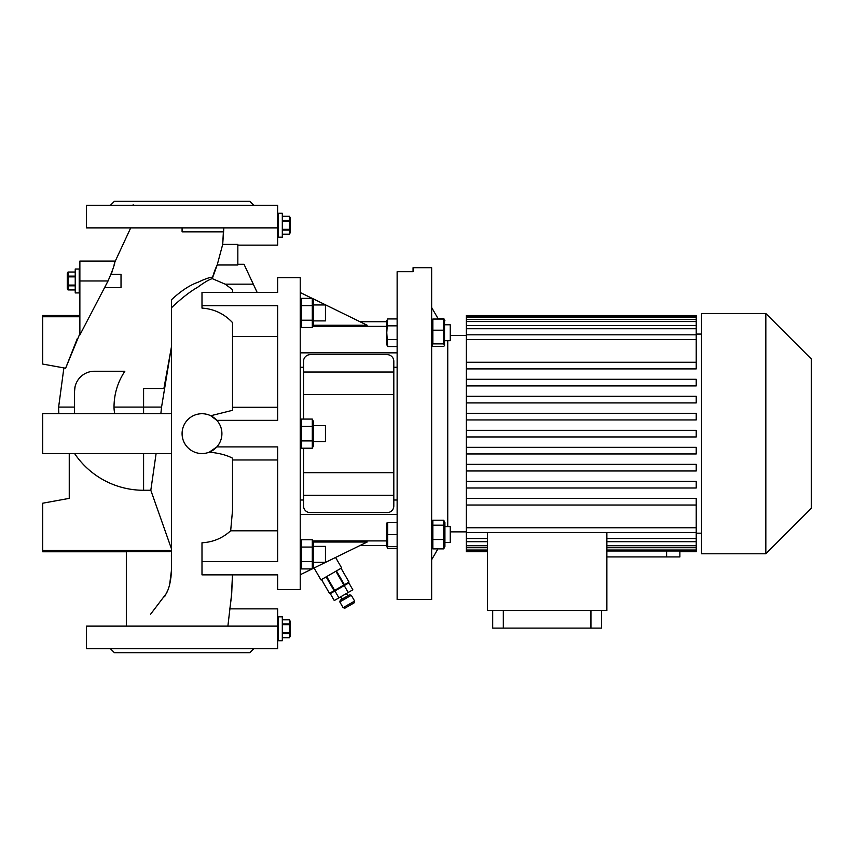 <?xml version="1.0" encoding="UTF-8"?>
<svg xmlns="http://www.w3.org/2000/svg" width="854" height="854" viewBox="0 0 854 854"><rect width="100%" height="100%" fill="white"/><g stroke="black" fill="none" stroke-linecap="round" stroke-linejoin="round"><path stroke-width="1.28" d="M79.87 269.031L75.227 269.031L75.227 292.922L79.209 292.922L79.209 269.031L79.209 292.922L79.87 292.922M75.227 276.13L68.032 276.13L68.032 272.02L67.263 273.675L67.263 288.278L68.032 289.944L68.032 285.823L75.227 285.823M75.227 285.087L68.032 285.087L68.032 285.823M68.032 276.13L68.032 285.087L68.032 276.877L75.227 276.877M68.032 272.02L75.227 272.02M68.032 272.031L75.227 272.031M75.227 289.933L68.032 289.933L75.227 289.944M277.657 213.276L278.329 213.276L278.329 237.177L278.329 213.276L282.311 213.276L282.311 237.177L277.657 237.177M282.311 230.068L289.495 230.068L289.495 234.188L290.275 232.523L290.275 217.93L289.495 216.265L289.495 220.385L282.311 220.385M282.311 221.122L289.495 221.122L289.495 220.385M289.495 221.122L289.495 229.331L282.311 229.331M289.495 230.068L289.495 229.331M289.495 234.188L282.311 234.188M289.495 234.177L282.311 234.177M282.311 216.275L289.495 216.275L282.311 216.265M289.965 225.168L289.89 223.641M277.657 616.823L278.329 616.823L278.329 640.724L278.329 616.823L282.311 616.823L282.311 640.724L277.657 640.724M282.311 633.615L289.495 633.615L289.495 637.724L290.275 636.07L290.275 621.477L289.495 619.812L282.311 619.812M282.311 619.823L289.495 619.812M289.495 619.823L289.495 623.932L282.311 623.932M282.311 624.669L289.495 624.669L289.495 623.932M289.495 624.669L289.495 632.878L282.311 632.878M289.495 633.615L289.495 632.878M289.495 637.735L282.311 637.735L289.495 637.724M289.965 628.715L289.89 627.188M313.503 441.603L325.449 441.603L325.449 425.676L313.503 425.676M143.589 388.506L143.589 407.091L161.566 407.091L171.462 346.809L163.904 388.506L143.589 388.506M329.473 593.338L321.51 579.546L329.484 593.338L334.651 590.349L326.687 576.557M314.069 567.985L320.933 579.877L341.632 567.931L335.59 557.459M339.807 601.931L340.287 600.127L349.489 594.811L351.304 595.302L339.807 601.931L343.127 607.685L354.623 601.045L351.304 595.302M354.623 601.045L354.132 602.86L349.532 605.518L344.931 608.165L343.127 607.685M444.923 542.503L450.229 542.503L450.229 526.576L444.923 526.576M443.717 548.887L443.717 520.203L444.923 522.563L444.923 546.528L443.717 548.887L432.85 548.887L432.85 520.203L431.644 522.563M450.229 324.766L444.923 324.766L450.229 324.766L450.229 340.693L444.923 340.693M443.717 330.199L443.717 343.884L444.539 345.539L444.539 319.93L443.717 319.044L443.717 330.199L432.85 330.199L432.85 319.044L431.644 320.752M386.787 320.784L386.51 344.077L387.652 346.532L386.787 332.729L387.652 318.937L397.131 318.937M387.022 320.656L386.787 322.385M313.343 325.246L367.167 325.246L312.297 298.366L312.297 327.488L312.97 325.684M300.224 566.33L301.43 568.913L301.43 539.781L300.224 542.365M312.297 568.913L312.297 539.781L313.503 542.365L313.503 566.33L312.297 568.913L301.43 568.913M386.51 523.192L386.51 545.887L387.652 546.485L387.652 522.595L386.51 523.192M312.991 309.479L312.297 305.647L301.43 305.647L301.43 298.366L312.297 298.366L313.503 300.95L313.503 324.904L312.297 327.488L301.43 327.488L301.43 305.647L300.736 300.266M300.768 309.265L300.523 312.927M300.736 316.375L301.43 320.207L312.297 320.207M312.97 316.588L313.204 312.927M312.97 303.832L313.204 301.996M300.736 437.088L301.43 440.92L301.43 419.079L300.768 420.883M300.693 421.171L300.523 422.698M312.991 446.3L312.297 440.92L312.297 419.079L313.503 421.652L313.503 445.617L312.297 448.201L301.43 448.201L301.43 440.92L312.297 440.92L312.297 448.201M312.777 425.164L312.959 424.555M313.002 424.385L313.204 422.719M313.503 562.316L325.449 562.316L325.449 546.379L313.503 546.379M313.503 320.89L325.449 320.89L325.449 304.963L313.503 304.963M679.88 551.737L679.88 556.925L606.874 556.925M765.835 553.776L811.3 508.311L811.3 358.968L765.835 313.503L701.54 313.503L701.54 553.776L765.835 553.776L765.835 313.503M466.327 335.408L450.229 335.408M447.742 526.576L447.742 340.693M466.327 531.871L450.229 531.871M438.294 319.044L431.644 307.525M437.921 548.887L431.644 559.744M431.644 599.572L431.644 267.708L413.058 267.708L413.058 271.689L397.131 271.689L397.131 599.572L431.644 599.572M701.54 334.074L696.223 334.074M696.223 368.907L466.327 368.907L466.327 362.267L696.223 362.267L696.223 368.907L466.327 368.907L466.327 385.912L696.223 385.912L466.327 385.912L466.327 402.928L696.223 402.928L466.327 402.928L466.327 419.944L696.223 419.944L466.327 419.944L466.327 453.965L696.223 453.965L696.223 447.336L466.327 447.336M466.327 498.373L466.327 505.013L696.223 505.013L696.223 498.373L466.327 498.373L466.327 487.997L696.223 487.997L696.223 481.357L466.327 481.357L466.327 470.981L696.223 470.981L696.223 464.341L466.327 464.341L466.327 453.965M701.54 533.195L696.223 533.195M397.131 548.343L387.652 548.343L386.99 546.485M221.826 431.825L221.912 433.64A19.909 19.909 0 0 0 201.992 413.72A19.909 19.909 0 0 0 182.083 433.64A19.909 19.909 0 0 0 201.992 453.549A19.909 19.909 0 0 0 221.912 433.64C221.848 438.689 220.161 443.109 216.841 446.909L209.251 452.182C218.688 453.015 226.449 455.022 232.523 458.171L232.523 510.404L230.665 530.793L277.657 530.793M182.083 433.64L182.671 438.433M104.562 287.617L121.022 287.617L121.022 274.337L111.127 274.337L112.376 270.996M128.879 205.312L134.046 205.312L133.096 204.821M230.121 205.312L235.288 205.312M253.766 205.312L249.784 201.33L114.383 201.33L110.401 205.312M230.121 648.688L235.288 648.688M253.766 648.688L249.784 652.669L114.383 652.669L110.401 648.688M128.879 648.688L134.046 648.688M216.841 446.909L277.657 446.909L277.657 561.59L201.992 561.59L201.992 574.859L277.657 574.859L277.657 589.612L300.224 589.612L300.224 277.657L277.657 277.657L277.657 292.41L201.992 292.41L201.992 308.102C214.034 308.934 224.218 313.77 232.523 322.598L232.523 410.304L210.724 415.738L216.841 420.36L277.657 420.36L277.657 305.689L201.992 305.689M130.715 227.879L114.543 262.712M108.042 280.977C113.048 269.341 115.301 262.712 114.82 261.068L79.87 261.068L79.87 280.977L108.042 280.977L79.87 334.949L79.87 280.977M79.87 333.636L65.63 368.234L77.362 338.494M63.879 367.914L58.627 407.091L74.554 407.091M90.919 371.565L94.474 371.244A19.909 19.909 0 0 0 74.554 391.153L75.077 386.648M114.778 413.72A29.559 29.559 0 0 1 114.02 407.091C114.062 394.1 117.671 382.144 124.844 371.244L94.474 371.244M212.998 275.757L212.603 277.198C209.689 277.294 204.896 278.948 198.224 282.172C189.919 285.012 181.005 290.872 171.462 299.765L171.462 307.782C181.208 298.494 190.004 291.609 197.84 287.136C204.085 282.525 208.888 279.696 212.24 278.628L217.194 264.986L237.839 264.986L237.839 244.415L222.691 244.415L217.194 264.986L222.691 244.415L223.385 231.861L182.083 231.861L182.083 227.879M223.855 227.879L222.691 244.415M213.66 273.622L215.464 268.754M215.859 267.846L217.194 264.986M171.462 333.914L171.462 299.765M114.372 263.619L114.137 264.729M113.518 267.249L113.187 268.423M171.462 413.72L42.7 413.72L42.7 453.549L171.462 453.549M79.87 315.489L42.7 315.489L42.7 364.06L65.63 368.234M79.87 316.759L42.7 316.759M277.657 227.879L86.51 227.879L86.51 205.312L277.657 205.312L277.657 245.141L237.839 245.141M277.657 648.688L86.51 648.688L86.51 626.121L277.657 626.121L277.657 648.688M164.63 596.7L167.416 591.128M170.981 577.272L171.462 569.074M232.523 289.645L232.523 292.41L232.523 289.645L232.523 292.41L232.523 289.645L225.2 284.168L212.24 278.628M257.15 292.41L244.02 264.26L253.307 284.168L244.02 264.26L253.307 284.168L225.2 284.168M171.462 307.782L171.462 554.342C170.917 556.84 173.725 579.674 166.391 593.413L150.571 614.25M227.89 626.121L231.701 593.402L232.491 574.859L231.349 597.341M201.992 561.59L201.992 542.77C212.945 542.194 222.51 538.201 230.665 530.793M74.586 453.549A83.19 83.19 0 0 0 143.589 490.271L150.816 490.271L171.462 548.834L171.462 550.51L42.7 550.51L42.7 551.78L126.328 551.78M171.462 552.741L171.462 554.62M171.462 555.111L171.462 559.21M171.462 560.555L171.462 568.807M171.451 570.301L169.668 584.414M126.328 626.121L126.328 551.695L171.462 551.695L171.462 550.51M150.816 490.271L156.101 453.549M231.306 597.704L229.822 609.115M232.523 407.305L277.657 407.305M277.657 336.476L232.523 336.476L232.523 322.598M277.657 459.975L232.523 459.975L232.523 458.171M160.84 413.72L161.566 407.091M67.679 498.661L69.249 498.373L69.249 453.549M69.249 498.373L42.7 503.209L42.7 550.51M229.854 608.859L277.657 608.859L277.657 626.121M74.554 391.153L74.554 413.72M310.183 354.656L387.172 354.656A6.64 6.64 0 0 1 393.811 361.295L393.811 372.024L303.544 372.024L303.544 361.295A6.64 6.64 0 0 1 310.183 354.656M393.811 495.245L303.544 495.245L303.544 505.984A6.64 6.64 0 0 0 310.183 512.624L387.172 512.624A6.64 6.64 0 0 0 393.811 505.984L393.811 372.024M303.544 495.245L303.544 472.678L393.811 472.678M303.544 419.079L303.544 394.591L393.811 394.591M303.544 472.678L303.544 448.201M303.544 394.591L303.544 372.024M397.131 367.263L393.811 367.263M397.131 352.841L300.224 352.841M303.544 367.263L300.224 367.263M487.399 532.469L487.399 610.525L606.874 610.525L606.874 532.469M601.558 610.525L601.558 628.106L492.705 628.106L492.705 610.525M679.464 550.99L679.464 551.737L696.223 551.737L696.223 550.99L606.874 550.99M606.874 550.019L696.223 550.019L696.223 550.99M606.874 545.727L696.223 545.727L696.223 550.019M606.874 538.532L696.223 538.532L696.223 545.727M696.223 547.724L606.874 547.724M466.327 505.013L466.327 527.783L696.223 527.783L696.223 538.532M696.223 541.714L606.874 541.714M466.327 527.783L466.327 551.737L487.399 551.737M466.327 481.357L466.327 487.997M466.327 464.341L466.327 470.981L696.223 470.981M466.327 362.267L466.327 339.486L696.223 339.486L696.223 328.737L466.327 328.737L466.327 339.486M466.327 325.555L466.327 321.552L696.223 321.552L696.223 325.555L466.327 325.555L466.327 328.737M466.327 319.556L466.327 317.261L696.223 317.261L696.223 319.556L466.327 319.556L466.327 321.552M466.327 316.29L696.223 316.29L696.223 315.542L466.327 315.542L466.327 317.261M466.327 430.32L696.223 430.32L696.223 436.96L466.327 436.96M466.327 550.019L487.399 550.019M487.399 550.99L466.327 550.99M466.327 545.727L487.399 545.727M487.399 547.724L466.327 547.724M466.327 538.532L487.399 538.532M487.399 541.714L466.327 541.714M696.223 505.013L696.223 527.783M696.223 532.469L466.327 532.469M466.327 413.304L696.223 413.304L696.223 419.944M466.327 396.288L696.223 396.288L696.223 402.928M466.327 379.283L696.223 379.283L696.223 385.912M696.223 362.267L696.223 339.486M696.223 316.29L696.223 317.261M696.223 319.556L696.223 321.552M696.223 325.555L696.223 328.737M696.223 334.811L466.327 334.811M590.947 610.525L590.947 628.106M503.326 610.525L503.326 628.106M312.97 437.301L313.204 433.64M300.768 429.968L300.523 433.64M300.757 442.735L300.523 444.571M312.297 419.079L301.43 419.079L300.224 421.652M312.297 426.359L301.43 426.359M313.034 325.395L313.204 323.869M300.95 321.392L300.768 322.011M300.725 322.182L300.523 323.837M397.131 546.485L386.787 546.485L387.652 548.343M397.131 522.595L387.652 522.595M397.131 534.54L387.652 534.54M312.97 567.099L313.204 565.273M312.97 545.258L313.204 543.422M300.768 541.596L300.523 543.422M300.736 545.151L301.43 547.062L312.297 547.062M300.768 563.437L300.523 565.273M312.297 539.781L301.43 539.781M312.297 561.633L301.43 561.633M300.224 292.527L312.18 298.366M359.961 321.723L386.51 321.723M300.224 574.753L312.18 568.913M312.329 568.828L367.167 542.023L313.343 542.023M359.961 545.546L386.51 545.546M397.131 514.428L300.224 514.428M303.544 500.006L300.224 500.006M397.131 500.006L393.811 500.006M387.022 341.344L386.787 343.073M397.131 346.532L387.652 346.532M397.131 339.625L387.652 339.625M397.131 325.833L387.652 325.833M444.539 345.539L443.717 346.414L432.85 346.414L432.028 345.539L432.85 343.884L432.85 330.199M443.717 319.044L432.85 319.044M443.717 343.884L432.85 343.884M437.921 318.393L443.717 318.393L444.422 319.727M443.717 525.178L432.85 525.178M443.717 539.525L432.85 539.525M431.644 546.528L432.85 548.887M443.717 520.203L432.85 520.203M344.226 585.588L348.87 582.908L352.851 589.804L348.208 592.484L344.226 585.588L330.284 593.637L334.266 600.533L338.91 597.853L334.928 590.957M338.91 597.853L348.208 592.484M326.111 576.888L334.074 590.68M335.878 571.241L343.842 585.043L334.651 590.349M349.019 582.054L341.056 568.262L349.008 582.054L344.418 584.712L336.444 570.92M343.842 585.043L344.418 584.712M114.02 407.091L143.589 407.091L143.589 413.72M143.589 453.549L143.589 490.271M666.611 550.99L666.611 556.925M386.51 326.356L312.82 326.356M300.907 326.356L300.224 326.356M386.51 540.913L312.82 540.913M300.907 540.913L300.224 540.913M347.759 595.804L346.436 593.509M346.478 584.285L346.148 583.709M386.51 321.382L387.652 318.937M300.224 300.95L301.43 298.366M58.627 407.091A84.962 84.962 0 0 0 58.894 413.72M244.02 264.26L237.839 264.26M300.224 445.617L301.43 448.201M300.224 324.904L301.43 327.488M431.644 344.717L432.028 345.539M444.923 320.752L444.251 319.311M332.676 592.249L332.345 591.683M342.016 599.124L340.682 596.829"/></g></svg>
